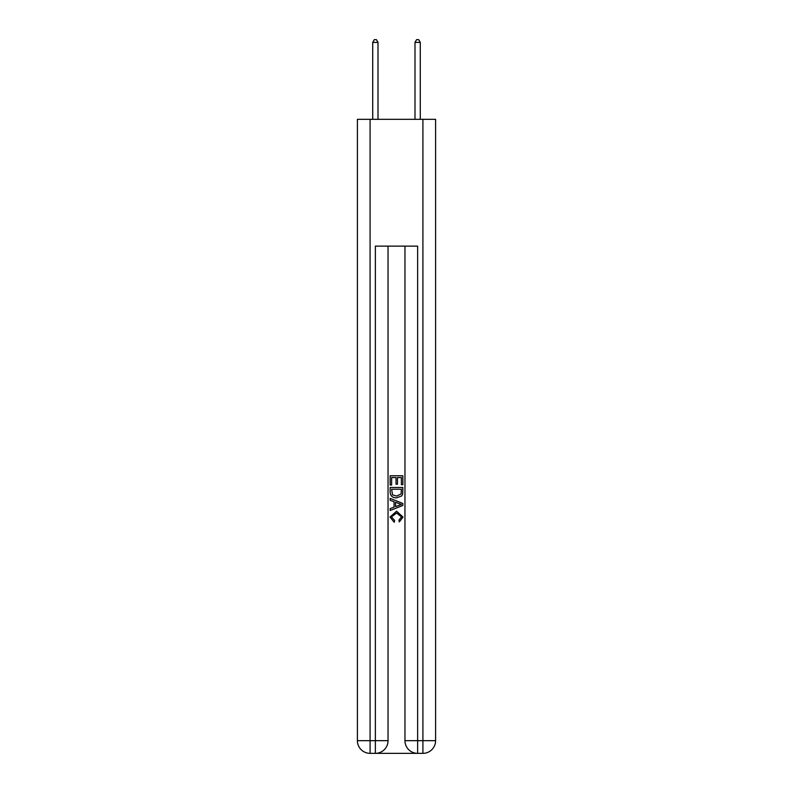 <?xml version="1.0" encoding="UTF-8"?>
<svg xmlns="http://www.w3.org/2000/svg" width="793" height="793" viewBox="0 0 793 793"><rect width="100%" height="100%" fill="white"/><g stroke="black" fill="none" stroke-linecap="round" stroke-linejoin="round"><path stroke-width="1.19" d="M376.318 753.35L416.682 753.35M370.083 119.327L370.083 740.672L357.405 740.672L357.405 119.327L435.595 119.327L435.595 740.672L422.917 740.672L422.917 119.327M417.633 753.35L417.633 740.672L404.955 740.672A12.678 12.678 0 0 0 417.633 753.35L422.917 753.35L422.917 740.672L417.633 740.672L417.633 246.127L375.367 246.127L375.367 740.672L370.083 740.672L370.083 753.35L375.367 753.35A12.678 12.678 0 0 0 388.045 740.672L375.367 740.672L375.367 753.35M388.045 246.127L388.045 740.672M404.955 740.672L404.955 246.127M422.917 753.35A12.678 12.678 0 0 0 435.595 740.672M357.405 740.672A12.678 12.678 0 0 0 370.083 753.35M390.156 485.029L390.156 475.76L402.844 475.76L402.844 484.701L401.377 484.701L401.377 477.545L397.471 477.545L397.471 484.216L396.014 484.216L396.014 477.545L391.623 477.545L391.623 485.029L390.156 485.029M390.156 492.007L390.156 487.467L402.844 487.467L402.656 494.039L401.754 495.883L396.569 497.875C392.515 497.885 390.374 495.932 390.156 492.007M391.623 489.251L392.515 494.862L396.599 496.081L401.119 493.92L401.377 489.251L391.623 489.251M390.156 500.314L390.156 498.41L402.844 503.446L402.844 505.468L390.156 510.494L390.156 508.6L394.062 507.153L394.062 501.751L390.156 500.314M399.038 503.585L395.529 502.286L395.529 506.618L401.377 504.457L399.038 503.585M391.464 516.907L394.636 520.466L394.22 522.26L389.997 517.076L396.589 511.198L403.003 517.046L399.315 521.933L398.929 520.139L401.536 516.957L396.599 512.992L391.464 516.907M378.003 119.327L378.003 42.396L372.72 42.396L372.72 119.327M372.72 42.396L374.306 39.65L376.427 39.65L378.003 42.396M420.28 119.327L420.28 42.396L414.997 42.396L414.997 119.327M414.997 42.396L416.573 39.65L418.694 39.65L420.28 42.396"/></g></svg>
